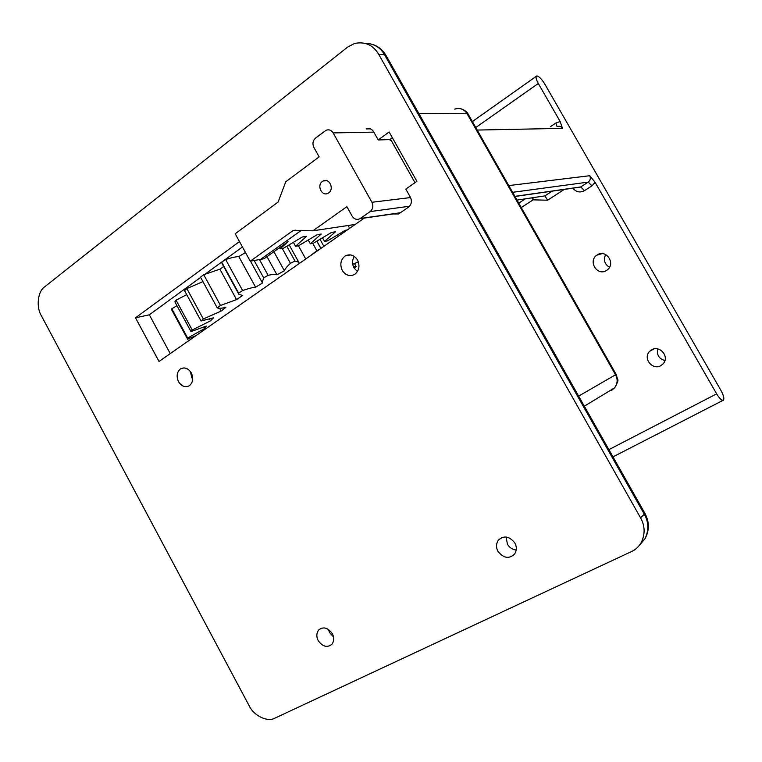 <?xml version="1.0" encoding="UTF-8"?>
<svg xmlns="http://www.w3.org/2000/svg" width="762" height="762" viewBox="0 0 762 762"><rect width="100%" height="100%" fill="white"/><g stroke="black" fill="none" stroke-linecap="round" stroke-linejoin="round"><path stroke-width="1.14" d="M191.348 372.942C188.338 368.313 184.766 366.941 180.632 368.818C176.889 371.904 176.174 376.19 178.508 381.676C181.566 386.353 185.166 387.715 189.328 385.743C192.996 382.619 193.672 378.352 191.348 372.942M190.414 371.494L191.786 377.704L192.757 379.2M332.308 633.651C327.87 627.621 323.336 626.383 318.735 629.936C316.401 633.108 316.24 636.68 318.23 640.652C322.697 646.738 327.25 647.948 331.889 644.29C334.147 641.118 334.289 637.575 332.308 633.651M328.412 629.364L329.594 632.641L333.499 636.899M514.836 542.992C509.368 536.153 503.873 535.2 498.367 540.134C496.062 543.735 495.948 547.478 498.005 551.355C503.53 558.279 509.064 559.184 514.598 554.069C516.788 550.478 516.865 546.792 514.836 542.992M506.082 536.953L507.397 544.106C509.292 547.468 512.226 549.45 516.217 550.059M357.549 260.004C354.216 255.06 350.11 253.708 345.234 255.927C340.671 259.537 339.681 264.357 342.243 270.405C345.653 275.434 349.815 276.758 354.74 274.377C359.159 270.72 360.102 265.928 357.549 260.004M354.254 256.337C352.101 260.242 352.025 264.1 354.025 267.91L357.435 271.624M392.363 137.722L389.792 139.589L390.258 140.408L390.925 139.922L414.985 182.69M348.129 225.504L349.682 228.295M390.258 140.408L391.182 140.379M392.925 213.979L398.64 213.941L408.508 207.159C411.518 204.54 412.156 201.254 410.432 197.31L405.813 189.09L416.909 181.346L389.125 131.959L378.219 139.951L373.637 131.797C371.789 128.883 369.284 127.921 366.131 128.93L370.389 128.864M389.792 139.589L378.219 139.951M200.644 277.406L149.314 314.811L170.259 353.606M242.44 246.955L205.197 274.091M639.594 545.078L644.966 538.801L641.233 542.582C638.699 546.792 635.47 549.783 631.546 551.545L275.025 718.08C267.719 722.49 253.67 715.708 249.164 705.755L41.386 315.763C35.957 307.019 37.719 291.265 44.71 286.807L347.529 47.177L354.482 43.491C364.941 41.329 372.989 44.91 378.657 54.226L640.556 517.817L644.309 514.236L384.562 54.788L378.657 54.226M641.233 542.582C645.271 534.086 645.043 525.828 640.556 517.817M239.497 241.592L135.493 317.792L159.02 361.455L364.322 218.075M135.493 317.792L149.314 314.811M415.29 107.204L413.08 103.299L411.642 102.689M577.929 396.812L578.758 396.307L581.082 400.45L580.273 400.964M323.888 246.307L320.002 239.287M188.557 340.833L187.585 339.033M245.488 252.517L238.82 256.575C235.563 256.718 231.181 257.699 225.657 259.528L221.685 262.109L222.009 263.452L238.792 294.161M223.676 266.51L219.913 269.167L203.73 274.701L200.501 277.149L217.237 307.867C218.837 308.534 221.704 308.362 225.857 307.372L221.161 311.087L219.627 308.267M202.94 281.616L186.842 288.579L184.585 290.703L201.035 320.983L213.522 317.802L210.493 320.859L209.55 319.116M186.719 294.627L176.051 300.171L174.879 301.847L191.005 331.584L206.302 326.079L205.083 328.289L204.33 326.908M176.955 305.667L171.812 308.791L171.745 309.905L187.538 339.052L195.967 335.651M300.466 262.671L298.99 263.385L298.78 262.252L294.97 261.042L290.465 263.328C286.988 266.471 284.969 268.967 284.388 270.796L276.958 274.796C275.387 274.12 272.444 274.301 268.129 275.349L263.7 277.863L262.195 282.502L262.614 282.959L255.594 287.188C252.422 287.493 248.098 288.617 242.63 290.56L238.639 293.113L221.685 262.109M242.63 290.56L225.657 259.528M238.639 293.113L238.877 294.303L242.602 295.475L236.534 299.599L219.913 269.167M236.534 299.599L220.494 305.476L203.73 274.701M220.494 305.476L217.237 307.867M221.161 311.087L203.34 318.945L186.842 288.579M203.34 318.945L201.035 320.983M210.493 320.859L192.234 330.013L176.051 300.171M192.234 330.013L191.005 331.584M205.083 328.289L187.662 338.033L171.812 308.791M187.662 338.033L187.538 339.052M354.159 268.138L356.178 266.624L354.492 263.585M356.178 266.624L353.387 266.567M352.749 264.319L358.369 261.842M341.281 234.163L340.662 233.048M338.137 236.363L337.385 234.991M320.821 248.45L316.802 241.192M319.183 249.603L316.792 250.66L312.763 243.383M305.743 258.985L298.447 245.783M316.792 250.66L310.772 255.47M294.97 261.042L286.798 246.24M290.465 263.328L282.283 248.488M284.388 270.796L273.882 251.717M276.958 274.796L266.976 256.651M268.129 275.349L259.461 259.566M263.7 277.863L254.165 260.499M255.594 287.188L238.82 256.575M322.355 181.451C316.535 185.385 321.85 196.825 328.098 193.243L328.708 192.862C334.508 189.005 329.336 177.546 323.05 181.013L322.355 181.451M577.225 187.442L580.463 187.09L588.226 182.108C590.35 180.384 590.855 178.26 589.731 175.717L595.132 182.375L716.642 393.849C719.138 398.002 721.271 400.183 723.033 400.364L723.443 400.183C724.405 398.593 723.576 395.335 720.928 390.392L544.697 83.906C541.83 79.258 539.286 76.61 537.067 75.943L536.743 75.962C535.476 76.724 536 79.229 538.296 83.477L560.175 121.539L562.527 128.359L477.202 130.064M609.533 267.243C604.599 264.347 603.285 260.099 605.609 254.498M606.371 270.548C597.36 276.368 587.75 261.366 596.798 255.184L597.37 254.803C606.152 248.993 616.01 263.519 607.219 269.977L606.371 270.548M664.902 360.569C658.939 358.75 656.539 354.854 657.701 348.872M660.797 365.703C652.624 370.513 642.528 358.54 649.615 351.368L651.681 349.758C659.663 344.957 669.912 356.54 663.102 363.874L660.797 365.703M347.31 229.953L345.357 230.257L327.336 240.944L324.545 241.411L335.451 231.81L331.565 232.42L313.23 243.307L310.334 243.792L321.269 234.029L317.23 234.667L298.571 245.764L295.551 246.269L306.514 236.344L302.314 237.001L283.321 248.317L280.178 248.841L288.046 241.611L264.023 258.756L260.623 259.356L301.342 230.362M280.178 248.841L279.54 247.679M295.551 246.269L293.38 242.326M310.334 243.792L308.239 240.011M324.545 241.411L322.536 237.782M355.206 224.438L312.887 230.81L346.881 206.664L352.168 216.17C354.244 219.266 356.835 220.113 359.969 218.704L370.18 211.569C372.97 209.093 373.551 205.997 371.923 202.273L333.156 132.921C331.422 130.169 329.089 129.264 326.165 130.216L315.487 138.132C312.811 140.675 312.277 143.78 313.887 147.437L319.135 156.867L285.74 181.794L278.13 202.054L235.201 233.763L250.25 261.195L260.623 259.356M564.318 189.405L547.63 200.206L544.897 195.882L517.027 200.082M250.25 261.195L293.122 230.534L312.887 230.81M295.77 230.143L293.122 230.534M532.943 197.682L533.114 199.854L521.284 207.569M578.644 396.116L615.544 374.79L467.116 113.767L418.786 113.386M413.08 103.299L386.086 55.578L384.562 54.788C380.314 47.339 373.866 43.51 365.227 43.31M644.966 538.801C648.976 530.362 648.757 522.17 644.309 514.236L644.881 513.283C649.472 521.913 649.5 530.419 644.966 538.801M612.438 389.153L611.629 390.296L614.658 387.801C617.611 383.553 617.906 379.219 615.544 374.79L616.163 374.409L468.192 114.214L467.116 113.767C464.144 109.118 460.029 107.566 454.771 109.118M578.758 396.307L415.338 107.28L413.918 106.68M518.76 203.14L525.342 198.825M544.897 195.882L552.193 191.148M550.564 126.625L555.879 123.006L560.175 121.539M547.63 200.206L533.114 199.854L531.724 197.872M595.132 182.375L591.96 185.852L584.454 190.662C580.025 192.967 576.167 192.138 572.872 188.176M608.886 449.628L716.642 393.849M538.296 83.477L475.764 127.53M373.818 132.112L333.156 132.921M589.731 175.717L508.778 185.585M410.566 197.558L371.923 202.273M591.96 185.852L588.226 182.108L512.607 192.319M409.556 206.245L370.18 211.569M584.454 190.662L580.711 186.947L514.912 196.358M400.393 212.75L360.283 218.494M562.527 128.359C561.299 126.473 559.575 125.863 557.365 126.511M555.879 123.006L557.022 126.521M180.632 368.818L183.909 367.894M318.735 629.936L321.116 628.288M498.367 540.134L501.872 537.496M345.234 255.927L350.682 254.879M584.33 406.184L614.658 387.801C617.582 382.581 618.582 379.828 617.658 379.533L616.163 374.418M461.42 108.918C465.125 110.395 467.363 112.128 468.144 114.138M373.599 44.777C378.933 46.815 383.076 50.387 386.039 55.483M581.082 400.45L644.881 513.283M316.925 241.116L320.945 248.374M289.169 244.831L298.78 262.252M250.479 261.147L262.195 282.502M602.19 253.594L596.798 255.184M653.939 348.901L649.615 351.368M359.969 218.704L400.107 212.941M514.979 196.482L577.539 187.509M612.981 456.876L723.033 400.364M536.229 76.324L472.373 121.568M323.05 181.013L326.85 180.699"/></g></svg>
